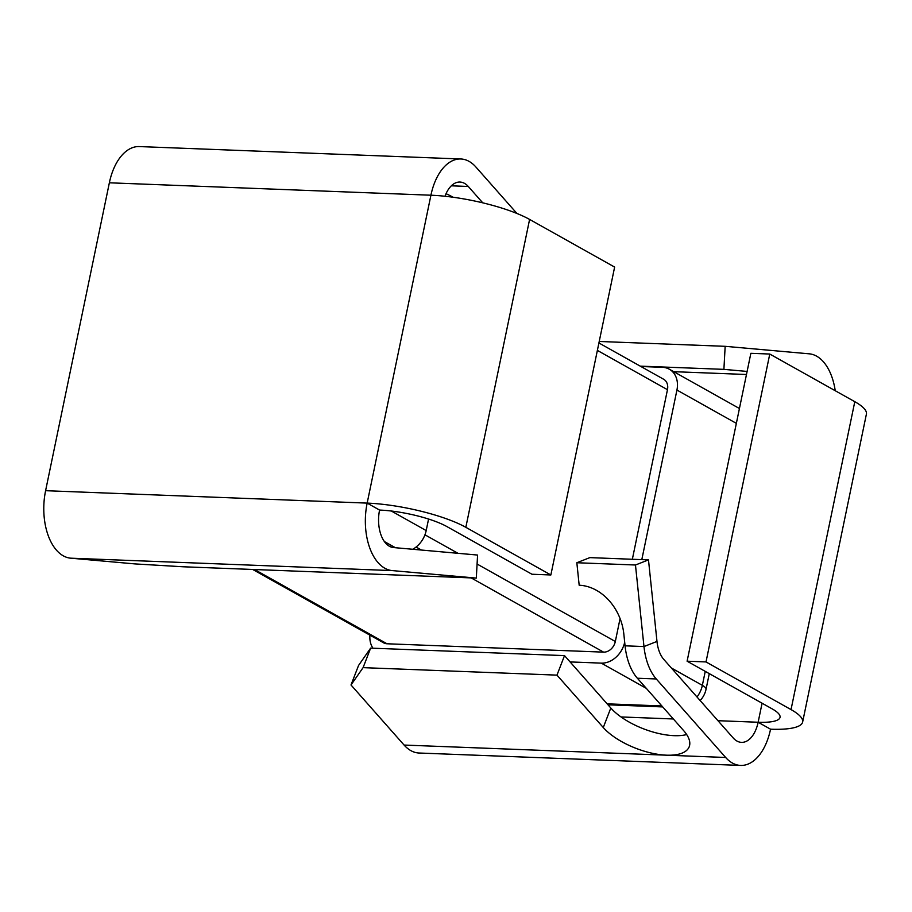 <?xml version="1.0" encoding="UTF-8"?>
<svg xmlns="http://www.w3.org/2000/svg" width="912" height="912" viewBox="0 0 912 912"><rect width="100%" height="100%" fill="white"/><g stroke="black" fill="none" stroke-linecap="round" stroke-linejoin="round"><path stroke-width="1.37" d="M428.572 519.042L426.189 530.567A23.074 18.172 119.3 0 1 412.737 549.275M550.859 574.97L465.838 527.318A72.698 16.724 -168.3 0 0 367.16 503.105L430.92 195.214A72.698 16.724 -168.3 0 1 529.598 219.427L614.631 267.079L550.859 574.97L531.947 574.241L446.926 526.589A49.613 11.411 -168.3 0 0 379.574 510.07A28.842 16.496 92.2 0 0 389.39 546.254A28.842 16.496 92.2 0 0 393.505 547.553L477.58 555.055L476.303 578.094L183.118 566.774L135.01 563.912L70.669 558.178A51.927 29.697 92.2 0 1 63.281 555.83A51.927 29.697 92.2 0 1 45.6 490.69L109.36 182.799A51.927 29.697 -87.8 0 1 139.297 146.57L460.856 158.984A51.927 29.697 -87.8 0 1 469.099 161.39A51.927 29.697 -87.8 0 1 475.825 166.942L516.933 213.465M379.574 510.07L367.16 503.105A51.927 29.697 92.2 0 0 384.841 568.244A51.927 29.697 92.2 0 0 392.228 570.593L476.303 578.094M444.999 196.262A28.842 16.496 -87.8 0 1 459.967 182.047A28.842 16.496 -87.8 0 1 464.539 183.38A28.842 16.496 -87.8 0 1 468.278 186.47L482.744 202.829M109.36 182.799L430.92 195.214A51.927 29.697 -87.8 0 1 460.856 158.984M446.036 193.686A49.043 20.668 21.1 0 1 453.161 197.254M640.885 366.499L662.568 367.331A23.074 18.172 119.3 0 1 669.294 369.189A23.074 18.172 119.3 0 1 676.932 390.051L641.809 559.626M372.951 648.215A23.074 18.172 119.3 0 1 369.919 635.151M570.103 661.93L601.304 663.127L646.3 688.343M624.686 642.276A23.074 18.172 119.3 0 1 601.304 663.127M598.91 342.969L663.651 379.255A11.537 9.086 119.3 0 1 667.47 389.686L632.347 559.261M620.069 618.564L615.326 641.501A11.537 9.086 119.3 0 1 603.584 652.137L387.007 643.769A11.537 9.086 119.3 0 1 383.644 642.846L252.715 569.464M835.232 390.735A51.927 29.697 92.2 0 0 816.628 356.17A51.927 29.697 92.2 0 0 809.24 353.822L725.165 346.321L599.218 341.464M687.101 661.2L706.013 661.93L769.774 354.038L750.861 353.309L687.101 661.2L772.122 708.852A49.613 11.411 11.7 0 1 780.045 717.345A49.613 11.411 11.7 0 1 758.134 722.247A28.842 16.496 -87.8 0 1 741.513 742.368A28.842 16.496 -87.8 0 1 736.93 741.034A28.842 16.496 -87.8 0 1 733.191 737.945L663.822 659.444A28.842 16.496 92.2 0 1 656.982 641.432L648.489 559.888L635.47 565.007L576.84 562.738L579.177 585.23A48.461 38.555 68.5 0 1 623.831 634L625.062 645.821A51.927 29.697 -87.8 0 0 637.363 678.232L683.658 730.626A49.043 20.668 21.1 0 1 689.21 746.746A49.043 20.668 21.1 0 1 666.547 755.182A49.043 20.668 21.1 0 1 603.277 727.525L556.97 675.131L363.09 667.641L351.006 684.98L358.553 665.464L370.637 648.124L363.09 667.641M762.079 703.232L758.134 722.247L770.549 729.201A51.927 29.697 -87.8 0 1 740.624 765.43A51.927 29.697 -87.8 0 1 732.382 763.025A51.927 29.697 -87.8 0 1 725.656 757.473L656.275 678.961L637.363 678.232M740.624 765.43L419.064 753.016A51.927 29.697 -87.8 0 1 410.822 750.61A51.927 29.697 -87.8 0 1 404.096 745.058L351.006 684.98M370.637 648.124L564.517 655.614L610.812 707.997A49.043 20.668 -158.9 0 0 674.082 735.665A49.043 20.668 -158.9 0 0 686.69 734.559M564.517 655.614L556.97 675.131M706.013 661.93L791.035 709.593A72.698 16.724 11.7 0 1 802.64 722.03A72.698 16.724 11.7 0 1 770.549 729.201M769.774 354.038L854.795 401.69A72.698 16.724 11.7 0 1 866.4 414.139L802.64 722.03M747.11 371.435L723.9 369.36L725.165 346.321M723.9 369.36L640.224 366.134M656.982 641.432L643.975 646.551A51.927 29.697 92.2 0 0 656.275 678.961M648.489 559.888L589.847 557.62L576.84 562.738M625.062 645.821L643.975 646.551L635.47 565.007M395.409 547.724L384.374 541.546M391.316 511.016L426.189 530.567M392.228 570.593L70.669 558.178M468.278 186.47L451.326 185.809M529.598 219.427L465.838 527.318M367.16 503.105L45.6 490.69M661.861 705.956L607.141 703.836M705.25 671.38L702.354 685.345L671.369 667.983M676.932 390.051L736.349 423.362M696.996 696.985A23.074 18.172 -60.7 0 0 702.354 685.345A23.074 5.312 11.7 0 1 706.036 689.301L709.285 673.637M597.371 350.402L667.47 389.686M424.946 534.808L457.961 553.31M477.079 564.026L615.326 641.501M416.077 547.04L421.447 550.05M471.128 577.889L603.584 652.137M254.551 569.533L387.007 643.769M725.656 757.473L404.096 745.058M791.035 709.593L854.795 401.69M758.134 722.247L717.949 720.697M673.364 718.975L621.026 716.946M746.472 374.49L673.717 371.674M610.812 707.997L603.277 727.525M739.427 408.508L669.294 369.189M700.142 700.541A23.074 23.074 0 0 0 706.036 689.301M607.985 704.794L662.705 706.914"/></g></svg>
